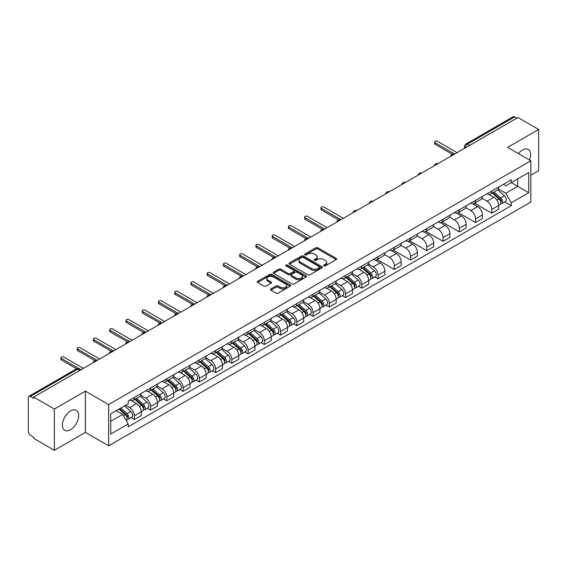 <?xml version="1.0" encoding="UTF-8"?>
<svg xmlns="http://www.w3.org/2000/svg" width="567" height="567" viewBox="0 0 567 567"><rect width="100%" height="100%" fill="white"/><g stroke="black" fill="none" stroke-linecap="round" stroke-linejoin="round"><path stroke-width="0.85" d="M323.934 265.852A1.014 0.581 0 0 0 325.366 265.852L336.231 259.58A1.446 0.836 0 0 0 336.649 258.991A1.446 0.836 0 0 0 336.231 258.403L317.832 247.779A1.446 0.836 0 0 0 315.784 247.779L304.926 254.051A1.014 0.581 0 0 0 304.628 254.463A1.014 0.581 0 0 0 304.926 254.874A1.014 0.581 0 0 0 306.357 254.874L307.761 254.066A4.628 2.672 0 0 1 314.302 254.066L315.833 254.952A4.628 2.672 0 0 1 317.194 256.837A4.628 2.672 0 0 1 315.833 258.729L314.43 259.537A1.014 0.581 0 0 0 314.132 259.948A1.014 0.581 0 0 0 314.43 260.366A1.014 0.581 0 0 0 315.862 260.366L317.265 259.551A4.628 2.672 0 0 1 323.807 259.551L325.345 260.437A4.628 2.672 0 0 1 326.698 262.33A4.628 2.672 0 0 1 325.345 264.215L323.934 265.03A1.014 0.581 0 0 0 323.644 265.441A1.014 0.581 0 0 0 323.934 265.852L323.934 265.03M70.528 429.743A11.489 6.634 120 0 0 78.033 419.615A11.489 6.634 120 0 0 76.269 410.409A11.489 6.634 120 0 0 70.528 410.983A11.489 6.634 120 0 0 63.022 421.104A11.489 6.634 120 0 0 64.787 430.31A11.489 6.634 120 0 0 70.528 429.743M529.543 160.043A11.489 6.634 120 0 0 528.253 149.461A11.489 6.634 120 0 0 522.505 150.035A11.489 6.634 120 0 0 518.444 153.636M270.906 288.972A1.446 0.836 0 0 0 270.487 289.56A1.446 0.836 0 0 0 270.906 290.155L276.072 293.132A1.446 0.836 0 0 0 278.113 293.132L290.176 286.172A1.446 0.836 0 0 0 290.602 285.577A1.446 0.836 0 0 0 290.176 284.988L271.777 274.364A1.446 0.836 0 0 0 269.736 274.364L257.673 281.331A1.446 0.836 0 0 0 257.248 281.919A1.446 0.836 0 0 0 257.673 282.508L263.903 286.108A1.446 0.836 0 0 0 265.951 286.108L271.111 283.131A1.446 0.836 0 0 0 271.536 282.543A1.446 0.836 0 0 0 271.111 281.948L268.021 280.162A3.87 2.233 0 0 1 266.887 278.588A3.87 2.233 0 0 1 269.275 276.526A3.87 2.233 0 0 1 273.492 277.008L285.605 284.003A3.87 2.233 0 0 1 286.739 285.577A3.87 2.233 0 0 1 284.351 287.639A3.87 2.233 0 0 1 280.133 287.157L278.113 285.995A1.446 0.836 0 0 0 276.072 285.995L270.906 288.972L270.906 290.155L276.072 287.193L276.072 285.995M108.644 404.547L85.419 391.138L54.382 409.055L33.659 397.091L517.926 117.504L538.65 129.467L507.614 147.385L530.84 160.794L108.644 404.547L108.644 445.797L530.84 202.043L530.84 160.794M307.86 274.782A1.446 0.836 0 0 0 309.908 274.782L321.971 267.815A1.446 0.836 0 0 0 322.389 267.227A1.446 0.836 0 0 0 321.971 266.632L303.572 256.015A1.446 0.836 0 0 0 301.524 256.015L289.461 262.975A1.446 0.836 0 0 0 289.035 263.563A1.446 0.836 0 0 0 289.461 264.158L307.86 274.782M286.342 266.072A1.014 0.581 0 0 1 287.37 266.214L287.37 265.009L306.074 275.81A1.446 0.836 0 0 1 306.499 276.405A1.446 0.836 0 0 1 306.074 276.994L294.011 283.954A1.446 0.836 0 0 1 291.97 283.954L273.563 273.337L278.73 270.374L278.73 269.169L273.563 272.153A1.446 0.836 0 0 0 273.145 272.741A1.446 0.836 0 0 0 273.563 273.337L273.563 272.153M278.73 270.374A1.446 0.836 0 0 1 280.771 270.374L280.771 269.169A1.446 0.836 0 0 0 278.73 269.169M280.771 269.169L288.234 273.478A1.446 0.836 0 0 0 290.283 273.478L293.706 271.501A1.446 0.836 0 0 0 294.124 270.913A1.446 0.836 0 0 0 293.706 270.324L285.938 265.838A1.014 0.581 0 0 1 285.64 265.427A1.014 0.581 0 0 1 286.264 264.888A1.014 0.581 0 0 1 287.37 265.009M54.382 409.055L54.382 450.304L33.659 438.341L33.659 437.136L30.434 435.272A2.948 1.701 -120 0 1 28.35 431.664L28.35 397.63A2.948 1.701 -120 0 1 28.96 396.283L76.134 369.046A2.948 1.701 60 0 1 77.608 369.195L30.434 396.432A2.948 1.701 -120 0 0 28.96 396.283M530.84 175.224L538.65 170.717L538.65 129.467M54.382 450.304L85.419 432.387L108.644 445.797M33.659 397.091L33.659 398.296L30.434 396.432M469.71 145.343L467.52 144.082A2.948 1.701 60 0 0 466.046 143.933L513.227 116.696A2.948 1.701 60 0 1 514.694 116.845L467.52 144.082A2.948 1.701 120 0 0 465.436 147.689L465.436 147.81M516.884 118.106L514.694 116.845M491.787 191.036A6.776 3.912 60 0 1 490.384 194.077L497.259 190.108A6.776 3.912 -120 0 0 498.662 187.067M482.028 198.337L486.996 201.2A6.776 3.912 60 0 1 491.787 209.499L498.662 205.53A6.776 3.912 -120 0 0 493.871 197.231L488.945 194.389M498.662 205.53L498.662 209.195L491.787 213.164L474.558 203.22M490.384 194.077A6.776 3.912 60 0 1 487.046 193.772M491.787 209.499L491.787 213.164M475.536 200.42A6.776 3.912 60 0 1 474.14 203.461L481.007 199.492A6.776 3.912 -120 0 0 482.411 196.451M458.306 212.597L475.543 222.547L482.411 218.578L482.411 214.907A6.776 3.912 -120 0 0 477.62 206.615L472.701 203.773M474.14 203.461A6.776 3.912 60 0 1 470.801 203.156M465.783 207.713L470.752 210.577A6.776 3.912 60 0 1 475.543 218.876L475.543 222.547M459.291 209.797A6.776 3.912 60 0 1 457.888 212.838L464.763 208.869A6.776 3.912 -120 0 0 466.166 205.828M442.062 221.973L459.291 231.924L466.166 227.955L466.166 224.291A6.776 3.912 -120 0 0 461.375 215.992L456.456 213.149M457.888 212.838A6.776 3.912 60 0 1 454.557 212.533M449.539 217.09L454.5 219.961A6.776 3.912 60 0 1 459.291 228.26L459.291 231.924M443.047 219.181A6.776 3.912 60 0 1 441.643 222.221L448.518 218.252A6.776 3.912 -120 0 0 449.922 215.212M425.817 231.357L443.047 241.301L449.922 237.339L449.922 233.668A6.776 3.912 -120 0 0 445.13 225.368L440.212 222.533M441.643 222.221A6.776 3.912 60 0 1 438.305 221.91M433.294 226.474L438.256 229.337A6.776 3.912 60 0 1 443.047 237.637L443.047 241.301M426.802 228.558A6.776 3.912 60 0 1 425.399 231.598L432.274 227.629A6.776 3.912 -120 0 0 433.677 224.589M409.572 240.734L426.802 250.685L433.677 246.716L433.677 243.045A6.776 3.912 -120 0 0 428.886 234.752L423.967 231.91M425.399 231.598A6.776 3.912 60 0 1 422.061 231.293M417.043 235.851L422.011 238.721A6.776 3.912 60 0 1 426.802 247.014L426.802 250.685M410.551 237.934A6.776 3.912 60 0 1 409.154 240.975L416.022 237.013A6.776 3.912 -120 0 0 417.425 233.965M393.321 250.118L410.558 260.062L417.425 256.093L417.425 252.428A6.776 3.912 -120 0 0 412.634 244.129L407.716 241.287M409.154 240.975A6.776 3.912 60 0 1 405.816 240.67M400.798 245.235L405.766 248.098A6.776 3.912 60 0 1 410.558 256.397L410.558 260.062M394.306 247.318A6.776 3.912 60 0 1 392.903 250.359L399.778 246.39A6.776 3.912 -120 0 0 401.181 243.349M377.076 259.495L394.306 269.445L401.181 265.476L401.181 261.805A6.776 3.912 -120 0 0 396.39 253.513L391.471 250.671M392.903 250.359A6.776 3.912 60 0 1 389.572 250.054M384.554 254.611L389.515 257.475A6.776 3.912 60 0 1 394.306 265.774L394.306 269.445M378.061 256.695A6.776 3.912 60 0 1 376.658 259.736L383.533 255.767A6.776 3.912 -120 0 0 384.936 252.726M374.766 276.923L378.061 278.822L384.936 274.853L384.936 271.189A6.776 3.912 -120 0 0 380.145 262.89L375.226 260.047M376.658 259.736A6.776 3.912 60 0 1 373.32 259.431M368.309 263.995L373.27 266.859A6.776 3.912 60 0 1 378.061 275.158L378.061 278.822M361.817 266.079A6.776 3.912 60 0 1 360.414 269.119L367.288 265.15A6.776 3.912 -120 0 0 368.692 262.11M358.521 286.3L361.817 288.206L368.692 284.237L368.692 280.566A6.776 3.912 -120 0 0 363.901 272.266L358.982 269.431M360.414 269.119A6.776 3.912 60 0 1 357.075 268.815M352.057 273.372L357.026 276.235A6.776 3.912 60 0 1 361.817 284.535L361.817 288.206M345.572 275.456A6.776 3.912 60 0 1 344.169 278.496L351.037 274.527A6.776 3.912 -120 0 0 352.44 271.487M342.277 295.683L345.572 297.583L352.44 293.614L352.44 289.95A6.776 3.912 -120 0 0 347.649 281.65L342.73 278.808M344.169 278.496A6.776 3.912 60 0 1 340.831 278.191M335.813 282.749L340.781 285.619A6.776 3.912 60 0 1 345.572 293.912L345.572 297.583M329.321 284.832A6.776 3.912 60 0 1 327.917 287.88L334.792 283.911A6.776 3.912 -120 0 0 336.196 280.871M326.025 305.06L329.321 306.96L336.196 302.991L336.196 299.326A6.776 3.912 -120 0 0 331.404 291.027L326.486 288.185M327.917 287.88A6.776 3.912 60 0 1 324.586 287.568M319.568 292.133L324.53 294.996A6.776 3.912 60 0 1 329.321 303.295L329.321 306.96M313.076 294.216A6.776 3.912 60 0 1 311.673 297.257L318.548 293.288A6.776 3.912 -120 0 0 319.951 290.247M309.78 314.437L313.076 316.343L319.951 312.374L319.951 308.703A6.776 3.912 -120 0 0 315.16 300.411L310.241 297.569M311.673 297.257A6.776 3.912 60 0 1 308.342 296.952M303.324 301.509L308.285 304.38A6.776 3.912 60 0 1 313.076 312.672L313.076 316.343M296.832 303.593A6.776 3.912 60 0 1 295.428 306.634L302.303 302.665A6.776 3.912 -120 0 0 303.706 299.624M293.536 323.821L296.832 325.72L303.706 321.751L303.706 318.087A6.776 3.912 -120 0 0 298.915 309.788L293.997 306.945M295.428 306.634A6.776 3.912 60 0 1 292.09 306.329M287.072 310.893L292.04 313.757A6.776 3.912 60 0 1 296.832 322.056L296.832 325.72M280.587 312.977A6.776 3.912 60 0 1 279.184 316.017L286.052 312.048A6.776 3.912 -120 0 0 287.455 309.008M277.291 333.198L280.587 335.104L287.455 331.135L287.455 327.464A6.776 3.912 -120 0 0 282.664 319.164L277.745 316.329M279.184 316.017A6.776 3.912 60 0 1 275.846 315.713M270.828 320.27L275.796 323.133A6.776 3.912 60 0 1 280.587 331.433L280.587 335.104M264.335 322.354A6.776 3.912 60 0 1 262.932 325.394L269.807 321.425A6.776 3.912 -120 0 0 271.21 318.385M261.04 342.581L264.335 344.481L271.21 340.512L271.21 336.848A6.776 3.912 -120 0 0 266.419 328.548L261.5 325.706M262.932 325.394A6.776 3.912 60 0 1 259.601 325.089M254.583 329.647L259.544 332.517A6.776 3.912 60 0 1 264.335 340.817L264.335 344.481M248.091 331.738A6.776 3.912 60 0 1 246.688 334.778L253.562 330.809A6.776 3.912 -120 0 0 254.966 327.769M244.795 351.958L248.091 353.858L254.966 349.896L254.966 346.224A6.776 3.912 -120 0 0 250.175 337.925L245.256 335.09M246.688 334.778A6.776 3.912 60 0 1 243.356 334.466M238.338 339.031L243.3 341.894A6.776 3.912 60 0 1 248.091 350.193L248.091 353.858M231.846 341.114A6.776 3.912 60 0 1 230.443 344.155L237.318 340.186A6.776 3.912 -120 0 0 238.721 337.145M228.551 361.335L231.846 363.241L238.721 359.272L238.721 355.601A6.776 3.912 -120 0 0 233.93 347.309L229.011 344.467M230.443 344.155A6.776 3.912 60 0 1 227.105 343.85M222.087 348.407L227.055 351.278A6.776 3.912 60 0 1 231.846 359.57L231.846 363.241M215.602 350.491A6.776 3.912 60 0 1 214.198 353.532L221.066 349.57A6.776 3.912 -120 0 0 222.47 346.522M212.306 370.719L215.602 372.618L222.47 368.649L222.47 364.985A6.776 3.912 -120 0 0 217.678 356.686L212.76 353.843M214.198 353.532A6.776 3.912 60 0 1 210.86 353.227M205.842 357.791L210.811 360.655A6.776 3.912 60 0 1 215.602 368.954L215.602 372.618M199.35 359.875A6.776 3.912 60 0 1 197.947 362.915L204.822 358.946A6.776 3.912 -120 0 0 206.225 355.906M196.054 380.096L199.35 382.002L206.225 378.033L206.225 374.362A6.776 3.912 -120 0 0 201.434 366.069L196.515 363.227M197.947 362.915A6.776 3.912 60 0 1 194.616 362.611M189.598 367.168L194.559 370.031A6.776 3.912 60 0 1 199.35 378.331L199.35 382.002M183.106 369.252A6.776 3.912 60 0 1 181.702 372.292L188.577 368.323A6.776 3.912 -120 0 0 189.98 365.283M179.81 389.479L183.106 391.379L189.98 387.41L189.98 383.746A6.776 3.912 -120 0 0 185.189 375.446L180.271 372.604M181.702 372.292A6.776 3.912 60 0 1 178.371 371.987M173.353 376.545L178.314 379.415A6.776 3.912 60 0 1 183.106 387.715L183.106 391.379M166.861 378.636A6.776 3.912 60 0 1 165.458 381.676L172.333 377.707A6.776 3.912 -120 0 0 173.736 374.667M163.565 398.856L166.861 400.763L173.736 396.794L173.736 393.122A6.776 3.912 -120 0 0 168.945 384.823L164.026 381.988M165.458 381.676A6.776 3.912 60 0 1 162.119 381.371M157.109 385.929L162.07 388.792A6.776 3.912 60 0 1 166.861 397.091L166.861 400.763M150.616 388.012A6.776 3.912 60 0 1 149.213 391.053L156.081 387.084A6.776 3.912 -120 0 0 157.484 384.043M147.321 408.233L150.616 410.139L157.484 406.17L157.484 402.506A6.776 3.912 -120 0 0 152.693 394.207L147.774 391.365M149.213 391.053A6.776 3.912 60 0 1 145.875 390.748M140.857 395.305L145.825 398.176A6.776 3.912 60 0 1 150.616 406.468L150.616 410.139M134.365 397.389A6.776 3.912 60 0 1 132.962 400.437L139.836 396.468A6.776 3.912 -120 0 0 141.24 393.427M131.069 417.617L134.365 419.516L141.24 415.547L141.24 411.883A6.776 3.912 -120 0 0 136.449 403.584L131.53 400.741M132.962 400.437A6.776 3.912 60 0 1 129.63 400.125M125.619 405.27L129.574 407.553A6.776 3.912 60 0 1 134.365 415.852L134.365 419.516M503.29 184.395L505.743 185.806L528.756 172.517L517.721 178.896L517.721 186.352L505.743 193.262L498.28 188.953M110.728 421.324L122.706 414.406L128.22 423.967L110.728 434.067L110.728 413.867L128.22 403.768L128.22 400.94L511.264 179.796L511.264 182.624L528.756 192.723L511.264 202.823L505.743 193.262M528.756 172.517L528.756 192.723M128.22 423.967L128.22 426.795L511.264 205.651L511.264 202.823M85.419 391.138L85.419 432.387M122.706 414.406L116.249 410.678M504.736 201.88L511.264 205.651M324.338 265.994L325.345 265.42A4.628 2.672 0 0 0 326.698 263.527L326.698 262.33M317.194 256.837L317.194 258.042A4.628 2.672 0 0 1 315.833 259.927L314.834 260.508M336.21 259.594L317.832 248.984A1.446 0.836 0 0 0 315.784 248.984L305.329 255.015M321.95 267.83L303.572 257.212A1.446 0.836 0 0 0 301.524 257.212L289.482 264.165M319.412 267.638A1.014 0.581 0 0 0 319.71 267.227A1.014 0.581 0 0 0 319.412 266.809L303.26 257.489A1.014 0.581 0 0 0 301.828 257.489L300.347 258.339A4.628 2.672 0 0 0 298.993 260.232A4.628 2.672 0 0 0 300.347 262.117L311.389 268.496A4.628 2.672 0 0 0 317.931 268.496L319.412 267.638L319.412 268.843A1.014 0.581 0 0 0 319.71 268.425L319.71 267.227M298.993 260.232L298.993 261.437A4.628 2.672 0 0 0 300.347 263.322L300.347 262.117M319.412 268.843L317.931 269.694A4.628 2.672 0 0 1 311.389 269.694L300.347 263.322M280.771 270.374L288.234 274.683A1.446 0.836 0 0 0 290.283 274.683L293.706 272.706A1.446 0.836 0 0 0 294.124 272.117L294.124 270.913M287.37 266.214L306.052 277.001M295.981 277.95A3.87 2.233 0 0 0 300.191 278.432A3.87 2.233 0 0 0 302.58 276.37A3.87 2.233 0 0 0 301.446 274.797L297.179 272.33A1.446 0.836 0 0 0 295.138 272.33L291.707 274.308A1.446 0.836 0 0 0 291.289 274.896A1.446 0.836 0 0 0 291.707 275.484L295.981 277.95L295.981 279.155A3.87 2.233 0 0 0 300.191 279.637A3.87 2.233 0 0 0 302.58 277.575L302.58 276.37M291.289 274.896L291.289 276.101A1.446 0.836 0 0 0 291.707 276.689L291.707 275.484M295.981 279.155L291.707 276.689M286.739 285.577L286.739 286.782A3.87 2.233 0 0 1 284.351 288.844A3.87 2.233 0 0 1 280.133 288.362L278.113 287.193A1.446 0.836 0 0 0 276.072 287.193M266.887 278.588L266.887 279.786A3.87 2.233 0 0 0 268.021 281.367L268.021 280.162M271.111 281.948L271.111 283.131L268.021 281.367M290.155 286.179L271.777 275.569A1.446 0.836 0 0 0 269.736 275.569L257.687 282.522M492.255 193L498.875 198.904A3.686 2.126 60 0 1 500.03 204.602L498.655 205.396M492.432 193.156L495.544 194.956M492.921 192.61L500.292 199.187A1.765 1.021 60 0 1 500.845 201.916A1.765 1.021 60 0 1 500.682 201.98M494.027 191.979L500.647 197.883A3.686 2.126 60 0 1 501.802 203.574A3.686 2.126 60 0 1 500.689 203.695M497.72 189.761L504.396 195.721A3.686 2.126 60 0 1 505.551 201.413L501.802 203.574M452.388 154.288L435.13 144.323A1.694 0.978 180 0 1 434.634 143.628L434.634 142.069A1.694 0.978 -0 0 0 435.13 142.756L454.656 154.033M457.052 152.651L437.526 141.374A1.694 0.978 -0 0 0 435.683 141.162A1.694 0.978 -0 0 0 434.634 142.069M362.285 268.035L368.904 273.946A3.686 2.126 60 0 1 370.06 279.637L368.685 280.431M362.462 268.191L365.573 269.991M362.951 267.652L370.322 274.222A1.765 1.021 60 0 1 370.875 276.958A1.765 1.021 60 0 1 370.712 277.022M364.057 267.014L370.676 272.918A3.686 2.126 60 0 1 371.832 278.617A3.686 2.126 60 0 1 370.719 278.73M367.749 264.796L374.426 270.757A3.686 2.126 60 0 1 375.581 276.448L371.832 278.617M346.04 277.419L352.66 283.323A3.686 2.126 60 0 1 353.815 289.014L352.44 289.808M346.217 277.575L349.329 279.368M346.706 277.029L354.07 283.606A1.765 1.021 60 0 1 354.63 286.335A1.765 1.021 60 0 1 354.467 286.399M347.812 276.391L354.432 282.302A3.686 2.126 60 0 1 355.587 287.993A3.686 2.126 60 0 1 354.474 288.114M351.497 274.18L358.181 280.133A3.686 2.126 60 0 1 359.336 285.832L355.587 287.993M329.796 286.796L336.415 292.7A3.686 2.126 60 0 1 337.571 298.398L336.196 299.192M329.966 286.952L333.084 288.752M330.462 286.413L337.826 292.983A1.765 1.021 60 0 1 338.379 295.719A1.765 1.021 60 0 1 338.223 295.783M331.56 285.775L338.18 291.679A3.686 2.126 60 0 1 339.342 297.377A3.686 2.126 60 0 1 338.23 297.491M335.253 283.557L341.929 289.517A3.686 2.126 60 0 1 343.092 295.209L339.342 297.377M313.544 296.172L320.164 302.083A3.686 2.126 60 0 1 321.319 307.775L319.951 308.568M313.721 296.328L316.84 298.129M314.217 295.79L321.581 302.36A1.765 1.021 60 0 1 322.134 305.096A1.765 1.021 60 0 1 321.971 305.159M315.316 295.152L321.936 301.063A3.686 2.126 60 0 1 323.091 306.754A3.686 2.126 60 0 1 321.978 306.875M319.008 292.933L325.685 298.894A3.686 2.126 60 0 1 326.84 304.592L323.091 306.754M297.299 305.556L303.919 311.46A3.686 2.126 60 0 1 305.074 317.159L303.699 317.952M297.477 305.712L300.595 307.512M297.966 305.166L305.337 311.744A1.765 1.021 60 0 1 305.889 314.472A1.765 1.021 60 0 1 305.726 314.536M299.071 304.536L305.691 310.44A3.686 2.126 60 0 1 306.846 316.131A3.686 2.126 60 0 1 305.733 316.251M302.764 302.317L309.44 308.278A3.686 2.126 60 0 1 310.596 313.969L306.846 316.131M281.055 314.933L287.675 320.844A3.686 2.126 60 0 1 288.83 326.535L287.455 327.329M281.232 315.089L284.343 316.889M281.721 314.55L289.085 321.12A1.765 1.021 60 0 1 289.645 323.856A1.765 1.021 60 0 1 289.482 323.92M282.827 313.912L289.446 319.816A3.686 2.126 60 0 1 290.602 325.515A3.686 2.126 60 0 1 289.489 325.628M286.512 311.694L293.196 317.655A3.686 2.126 60 0 1 294.351 323.346L290.602 325.515M264.81 324.317L271.43 330.221A3.686 2.126 60 0 1 272.585 335.912L271.21 336.706M264.98 324.473L268.099 326.273M265.476 323.927L272.84 330.504A1.765 1.021 60 0 1 273.393 333.233A1.765 1.021 60 0 1 273.237 333.297M266.575 323.289L273.195 329.2A3.686 2.126 60 0 1 274.357 334.891A3.686 2.126 60 0 1 273.244 335.012M270.268 321.078L276.944 327.031A3.686 2.126 60 0 1 278.106 332.73L274.357 334.891M248.559 333.694L255.178 339.605A3.686 2.126 60 0 1 256.341 345.296L254.966 346.09M248.736 333.85L251.854 335.65M249.232 333.311L256.596 339.881A1.765 1.021 60 0 1 257.149 342.617A1.765 1.021 60 0 1 256.986 342.681M250.331 332.673L256.95 338.577A3.686 2.126 60 0 1 258.105 344.275A3.686 2.126 60 0 1 256.993 344.389M254.023 330.455L260.7 336.415A3.686 2.126 60 0 1 261.855 342.107L258.105 344.275M232.314 343.07L238.934 348.981A3.686 2.126 60 0 1 240.089 354.673L238.714 355.466M232.491 343.233L235.61 345.027M232.98 342.688L240.351 349.258A1.765 1.021 60 0 1 240.904 351.994A1.765 1.021 60 0 1 240.741 352.057M234.086 342.05L240.706 347.961A3.686 2.126 60 0 1 241.861 353.652A3.686 2.126 60 0 1 240.748 353.773M237.779 339.839L244.455 345.792A3.686 2.126 60 0 1 245.61 351.49L241.861 353.652M216.07 352.454L222.689 358.358A3.686 2.126 60 0 1 223.845 364.057L222.47 364.85M216.247 352.61L219.358 354.41M216.736 352.064L224.1 358.642A1.765 1.021 60 0 1 224.66 361.377A1.765 1.021 60 0 1 224.497 361.441M217.841 351.434L224.461 357.338A3.686 2.126 60 0 1 225.616 363.029A3.686 2.126 60 0 1 224.504 363.149M221.527 349.215L228.21 355.176A3.686 2.126 60 0 1 229.366 360.867L225.616 363.029M199.825 361.831L206.445 367.742A3.686 2.126 60 0 1 207.6 373.433L206.225 374.227M199.995 361.987L203.114 363.787M200.491 361.448L207.855 368.018A1.765 1.021 60 0 1 208.408 370.754A1.765 1.021 60 0 1 208.252 370.818M201.59 360.81L208.209 366.721A3.686 2.126 60 0 1 209.372 372.413A3.686 2.126 60 0 1 208.259 372.533M205.282 358.592L211.959 364.553A3.686 2.126 60 0 1 213.121 370.244L209.372 372.413M183.573 371.215L190.193 377.119A3.686 2.126 60 0 1 191.355 382.817L189.98 383.604M183.751 371.371L186.869 373.171M184.247 370.825L191.611 377.402A1.765 1.021 60 0 1 192.163 380.131A1.765 1.021 60 0 1 192.007 380.195M185.345 370.187L191.965 376.098A3.686 2.126 60 0 1 193.12 381.789A3.686 2.126 60 0 1 192.007 381.91M189.038 367.976L195.714 373.937A3.686 2.126 60 0 1 196.869 379.628L193.12 381.789M167.329 380.592L173.949 386.503A3.686 2.126 60 0 1 175.104 392.194L173.729 392.988M167.506 380.748L170.624 382.548M167.995 380.209L175.366 386.779A1.765 1.021 60 0 1 175.919 389.515A1.765 1.021 60 0 1 175.756 389.579M169.101 379.571L175.72 385.475A3.686 2.126 60 0 1 176.876 391.173A3.686 2.126 60 0 1 175.763 391.287M172.793 377.353L179.47 383.313A3.686 2.126 60 0 1 180.625 389.005L176.876 391.173M151.084 389.976L157.704 395.879A3.686 2.126 60 0 1 158.859 401.571L157.484 402.364M151.261 390.131L154.373 391.925M151.75 389.586L159.114 396.163A1.765 1.021 60 0 1 159.674 398.892A1.765 1.021 60 0 1 159.511 398.955M152.856 388.948L159.476 394.859A3.686 2.126 60 0 1 160.631 400.55A3.686 2.126 60 0 1 159.518 400.671M156.549 386.737L163.225 392.69A3.686 2.126 60 0 1 164.38 398.388L160.631 400.55M338.669 219.939L321.411 209.981A1.694 0.978 180 0 1 320.915 209.287L320.915 207.72A1.694 0.978 -0 0 0 321.411 208.415L340.937 219.691M343.333 218.302L323.807 207.033A1.694 0.978 -0 0 0 321.957 206.82A1.694 0.978 -0 0 0 320.915 207.72M322.417 229.323L305.159 219.358A1.694 0.978 180 0 1 304.663 218.664L304.663 217.104A1.694 0.978 -0 0 0 305.159 217.792L324.685 229.068M327.081 227.686L307.555 216.41A1.694 0.978 -0 0 0 305.712 216.197A1.694 0.978 -0 0 0 304.663 217.104M306.173 238.7L288.915 228.735A1.694 0.978 180 0 1 288.419 228.047L288.419 226.481A1.694 0.978 -0 0 0 288.915 227.176L308.441 238.445M310.836 237.063L291.31 225.794A1.694 0.978 -0 0 0 289.468 225.581A1.694 0.978 -0 0 0 288.419 226.481M289.928 248.084L272.67 238.119A1.694 0.978 180 0 1 272.174 237.424L272.174 235.865A1.694 0.978 -0 0 0 272.67 236.552L292.196 247.829M294.592 246.447L275.066 235.17A1.694 0.978 -0 0 0 273.216 234.958A1.694 0.978 -0 0 0 272.174 235.865M273.684 257.461L256.426 247.495A1.694 0.978 180 0 1 255.93 246.808L255.93 245.242A1.694 0.978 -0 0 0 256.426 245.936L275.952 257.205M278.347 255.823L258.821 244.554A1.694 0.978 -0 0 0 256.971 244.342A1.694 0.978 -0 0 0 255.93 245.242M257.432 266.837L240.174 256.879A1.694 0.978 180 0 1 239.678 256.185L239.678 254.618A1.694 0.978 -0 0 0 240.174 255.313L259.7 266.589M262.096 265.207L242.57 253.931A1.694 0.978 -0 0 0 240.727 253.718A1.694 0.978 -0 0 0 239.678 254.618M241.188 276.221L223.93 266.256A1.694 0.978 180 0 1 223.433 265.562L223.433 264.002A1.694 0.978 -0 0 0 223.93 264.69L243.456 275.966M245.851 274.584L226.325 263.308A1.694 0.978 -0 0 0 224.482 263.095A1.694 0.978 -0 0 0 223.433 264.002M224.943 285.598L207.685 275.633A1.694 0.978 180 0 1 207.189 274.945L207.189 273.379A1.694 0.978 -0 0 0 207.685 274.074L227.211 285.35M229.607 283.961L210.081 272.692A1.694 0.978 -0 0 0 208.231 272.479A1.694 0.978 -0 0 0 207.189 273.379M208.699 294.982L191.44 285.017A1.694 0.978 180 0 1 190.944 284.322L190.944 282.763A1.694 0.978 -0 0 0 191.44 283.45L210.967 294.727M213.362 293.345L193.836 282.068A1.694 0.978 -0 0 0 191.986 281.856A1.694 0.978 -0 0 0 190.944 282.763M192.447 304.359L175.189 294.393A1.694 0.978 180 0 1 174.693 293.706L174.693 292.14A1.694 0.978 -0 0 0 175.189 292.834L194.715 304.103M197.11 302.721L177.584 291.452A1.694 0.978 -0 0 0 175.742 291.24A1.694 0.978 -0 0 0 174.693 292.14M176.202 313.742L158.944 303.777A1.694 0.978 180 0 1 158.448 303.083L158.448 301.524A1.694 0.978 -0 0 0 158.944 302.211L178.47 313.487M180.866 312.105L161.34 300.829A1.694 0.978 -0 0 0 159.497 300.616A1.694 0.978 -0 0 0 158.448 301.524M159.958 323.119L142.7 313.154A1.694 0.978 180 0 1 142.204 312.467L142.204 310.9A1.694 0.978 -0 0 0 142.7 311.595L162.226 322.864M164.621 321.482L145.095 310.206A1.694 0.978 -0 0 0 143.245 310A1.694 0.978 -0 0 0 142.204 310.9M143.713 332.496L126.455 322.538A1.694 0.978 180 0 1 125.959 321.843L125.959 320.277A1.694 0.978 -0 0 0 126.455 320.972L145.981 332.248M148.377 330.859L128.851 319.59A1.694 0.978 -0 0 0 127.001 319.377A1.694 0.978 -0 0 0 125.959 320.277M127.462 341.88L110.204 331.915A1.694 0.978 180 0 1 109.707 331.22L109.707 329.661A1.694 0.978 -0 0 0 110.204 330.348L129.73 341.625M132.125 340.243L112.599 328.966A1.694 0.978 -0 0 0 110.756 328.754A1.694 0.978 -0 0 0 109.707 329.661M111.217 351.257L93.959 341.291A1.694 0.978 180 0 1 93.463 340.604L93.463 339.038A1.694 0.978 -0 0 0 93.959 339.732L113.485 351.001M115.881 349.619L96.355 338.35A1.694 0.978 -0 0 0 94.512 338.138A1.694 0.978 -0 0 0 93.463 339.038M134.84 399.352L141.459 405.256A3.686 2.126 60 0 1 142.615 410.955L141.24 411.748M135.01 399.508L138.128 401.308M135.506 398.97L142.87 405.54A1.765 1.021 60 0 1 143.43 408.275A1.765 1.021 60 0 1 143.267 408.339M136.604 398.332L143.231 404.236A3.686 2.126 60 0 1 144.387 409.934A3.686 2.126 60 0 1 143.274 410.047M140.297 396.113L146.973 402.074A3.686 2.126 60 0 1 148.136 407.765L144.387 409.934M94.972 360.64L77.714 350.675A1.694 0.978 180 0 1 77.218 349.981L77.218 348.422A1.694 0.978 -0 0 0 77.714 349.109L97.24 360.385M99.636 359.003L80.11 347.727A1.694 0.978 -0 0 0 78.26 347.514A1.694 0.978 -0 0 0 77.218 348.422M118.999 409.091L125.208 414.64A3.686 2.126 60 0 1 126.37 420.331L126.186 420.438M119.056 409.055L121.884 410.685M119.665 408.708L126.625 414.916A1.765 1.021 60 0 1 127.178 417.652A1.765 1.021 60 0 1 127.022 417.716M120.764 408.07L126.98 413.619A3.686 2.126 60 0 1 128.135 419.311A3.686 2.126 60 0 1 127.022 419.431M124.513 405.908L130.729 411.451A3.686 2.126 60 0 1 131.884 417.149L128.135 419.311M76.644 368.812L61.47 360.052A1.694 0.978 180 0 1 60.974 359.365L60.974 357.798A1.694 0.978 -0 0 0 61.47 358.493L80.996 369.762M83.392 368.38L63.865 357.111A1.694 0.978 -0 0 0 62.016 356.898A1.694 0.978 -0 0 0 60.974 357.798M465.542 147.746L465.436 147.689A2.948 1.701 0 0 1 464.571 146.484L464.571 148.306M150.616 406.468L157.484 402.506M166.861 397.091L173.736 393.122M183.106 387.715L189.98 383.746M199.35 378.331L206.225 374.362M215.602 368.954L222.47 364.985M231.846 359.57L238.721 355.601M248.091 350.193L254.966 346.224M264.335 340.817L271.21 336.848M280.587 331.433L287.455 327.464M296.832 322.056L303.706 318.087M313.076 312.672L319.951 308.703M329.321 303.295L336.196 299.326M345.572 293.912L352.44 289.95M361.817 284.535L368.692 280.566M378.061 275.158L384.936 271.189M394.306 265.774L401.181 261.805M410.558 256.397L417.425 252.428M426.802 247.014L433.677 243.045M443.047 237.637L449.922 233.668M459.291 228.26L466.166 224.291M475.543 218.876L482.411 214.907M134.365 415.852L141.24 411.883M129.574 407.553L136.449 403.584M145.825 398.176L152.693 394.207M162.07 388.792L168.945 384.823M178.314 379.415L185.189 375.446M194.559 370.031L201.434 366.069M210.811 360.655L217.678 356.686M227.055 351.278L233.93 347.309M243.3 341.894L250.175 337.925M259.544 332.517L266.419 328.548M275.796 323.133L282.664 319.164M292.04 313.757L298.915 309.788M308.285 304.38L315.16 300.411M324.53 294.996L331.404 291.027M340.781 285.619L347.649 281.65M357.026 276.235L363.901 272.266M373.27 266.859L380.145 262.89M389.515 257.475L396.39 253.513M405.766 248.098L412.634 244.129M422.011 238.721L428.886 234.752M438.256 229.337L445.13 225.368M454.5 219.961L461.375 215.992M470.752 210.577L477.62 206.615M486.996 201.2L493.871 197.231M454.004 154.408A2.948 1.701 120 0 0 452.707 155.16M437.759 163.785A2.948 1.701 120 0 0 436.462 164.536M421.515 173.169A2.948 1.701 120 0 0 420.211 173.92M405.27 182.546A2.948 1.701 120 0 0 403.966 183.297M389.019 191.922A2.948 1.701 120 0 0 387.722 192.674M372.774 201.306A2.948 1.701 120 0 0 371.477 202.058M356.53 210.683A2.948 1.701 120 0 0 355.226 211.434M340.285 220.067A2.948 1.701 120 0 0 338.981 220.818M324.041 229.444A2.948 1.701 120 0 0 322.736 230.195M307.789 238.827A2.948 1.701 120 0 0 306.492 239.572M291.544 248.204A2.948 1.701 120 0 0 290.247 248.956M275.3 257.581A2.948 1.701 120 0 0 273.996 258.332M259.055 266.965A2.948 1.701 120 0 0 257.751 267.716M242.804 276.342A2.948 1.701 120 0 0 241.507 277.093M226.559 285.725A2.948 1.701 120 0 0 225.262 286.477M210.314 295.102A2.948 1.701 120 0 0 209.01 295.854M194.07 304.479A2.948 1.701 120 0 0 192.766 305.23M177.818 313.863A2.948 1.701 120 0 0 176.521 314.614M161.574 323.24A2.948 1.701 120 0 0 160.277 323.991M145.329 332.623A2.948 1.701 120 0 0 144.025 333.375M129.085 342A2.948 1.701 120 0 0 127.781 342.752M112.833 351.377A2.948 1.701 120 0 0 111.536 352.128M96.588 360.761A2.948 1.701 120 0 0 95.291 361.512M79.798 370.457L77.608 369.195A2.948 1.701 120 0 1 79.082 369.046A2.948 2.948 0 0 0 76.134 369.046M325.345 265.42L325.345 264.215M314.43 260.366L314.43 259.537M315.833 259.927L315.833 258.729M304.926 254.874L304.926 254.051M315.784 248.984L315.784 247.779M317.832 248.984L317.832 247.779M336.231 259.58L336.231 258.403M289.461 264.158L289.461 262.975M301.524 257.212L301.524 256.015M303.572 257.212L303.572 256.015M321.971 267.815L321.971 266.632M311.389 269.694L311.389 268.496M317.931 269.694L317.931 268.496M288.234 274.683L288.234 273.478M290.283 274.683L290.283 273.478M293.706 272.706L293.706 271.501M306.074 276.994L306.074 275.81M278.113 287.193L278.113 285.995M280.133 288.362L280.133 287.157M257.673 282.508L257.673 281.331M269.736 275.569L269.736 274.364M271.777 275.569L271.777 274.364M290.176 286.172L290.176 284.988M498.875 198.904L496.812 200.094M501.214 201.108L500.548 201.491M504.396 195.721L500.647 197.883M435.13 142.756L435.13 144.323M368.904 273.946L366.842 275.137M371.243 276.15L370.577 276.533M374.426 270.757L370.676 272.918M352.66 283.323L350.597 284.514M354.992 285.527L354.332 285.91M358.181 280.133L354.432 282.302M336.415 292.7L334.346 293.897M338.747 294.904L338.081 295.287M341.929 289.517L338.18 291.679M320.164 302.083L318.101 303.274M322.503 304.288L321.836 304.67M325.685 298.894L321.936 301.063M303.919 311.46L301.857 312.651M306.258 313.664L305.592 314.047M309.44 308.278L305.691 310.44M287.675 320.844L285.612 322.035M290.006 323.048L289.347 323.431M293.196 317.655L289.446 319.816M271.43 330.221L269.36 331.411M273.762 332.425L273.096 332.808M276.944 327.031L273.195 329.2M255.178 339.605L253.116 340.795M257.517 341.809L256.851 342.192M260.7 336.415L256.95 338.577M238.934 348.981L236.871 350.172M241.273 351.186L240.606 351.568M244.455 345.792L240.706 347.961M222.689 358.358L220.627 359.556M225.021 360.562L224.362 360.945M228.21 355.176L224.461 357.338M206.445 367.742L204.375 368.933M208.776 369.946L208.117 370.329M211.959 364.553L208.209 366.721M190.193 377.119L188.131 378.309M192.532 379.323L191.866 379.706M195.714 373.937L191.965 376.098M173.949 386.503L171.886 387.693M176.287 388.707L175.621 389.09M179.47 383.313L175.72 385.475M157.704 395.879L155.642 397.07M160.036 398.084L159.377 398.466M163.225 392.69L159.476 394.859M321.411 208.415L321.411 209.981M305.159 217.792L305.159 219.358M288.915 227.176L288.915 228.735M272.67 236.552L272.67 238.119M256.426 245.936L256.426 247.495M240.174 255.313L240.174 256.879M223.93 264.69L223.93 266.256M207.685 274.074L207.685 275.633M191.44 283.45L191.44 285.017M175.189 292.834L175.189 294.393M158.944 302.211L158.944 303.777M142.7 311.595L142.7 313.154M126.455 320.972L126.455 322.538M110.204 330.348L110.204 331.915M93.959 339.732L93.959 341.291M141.459 405.256L139.39 406.454M143.791 407.46L143.132 407.843M146.973 402.074L143.231 404.236M77.714 349.109L77.714 350.675M125.208 414.64L123.429 415.668M127.547 416.844L126.88 417.227M130.729 411.451L126.98 413.619M61.47 358.493L61.47 360.052M454.259 154.259A2.948 2.948 0 0 0 450.481 156.442M438.007 163.643A2.948 2.948 0 0 0 434.23 165.826M421.763 173.02A2.948 2.948 0 0 0 417.985 175.203M405.518 182.404A2.948 2.948 0 0 0 401.741 184.587M389.274 191.781A2.948 2.948 0 0 0 385.496 193.964M373.029 201.157A2.948 2.948 0 0 0 369.245 203.34M356.778 210.541A2.948 2.948 0 0 0 353 212.724M340.533 219.918A2.948 2.948 0 0 0 336.755 222.101M324.289 229.302A2.948 2.948 0 0 0 320.511 231.485M308.044 238.679A2.948 2.948 0 0 0 304.259 240.862M291.792 248.062A2.948 2.948 0 0 0 288.015 250.238M275.548 257.439A2.948 2.948 0 0 0 271.77 259.622M259.303 266.816A2.948 2.948 0 0 0 255.526 268.999M243.059 276.2A2.948 2.948 0 0 0 239.274 278.383M226.807 285.577A2.948 2.948 0 0 0 223.029 287.76M210.563 294.96A2.948 2.948 0 0 0 206.785 297.136M194.318 304.337A2.948 2.948 0 0 0 190.54 306.52M178.073 313.714A2.948 2.948 0 0 0 174.289 315.897M161.822 323.098A2.948 2.948 0 0 0 158.044 325.281M145.577 332.475A2.948 2.948 0 0 0 141.8 334.658M129.333 341.858A2.948 2.948 0 0 0 125.555 344.041M113.088 351.235A2.948 2.948 0 0 0 109.303 353.418M96.837 360.619A2.948 2.948 0 0 0 93.059 362.795M80.663 369.96L79.082 369.046M466.046 143.933A2.948 2.948 0 0 0 464.571 146.484"/></g></svg>
